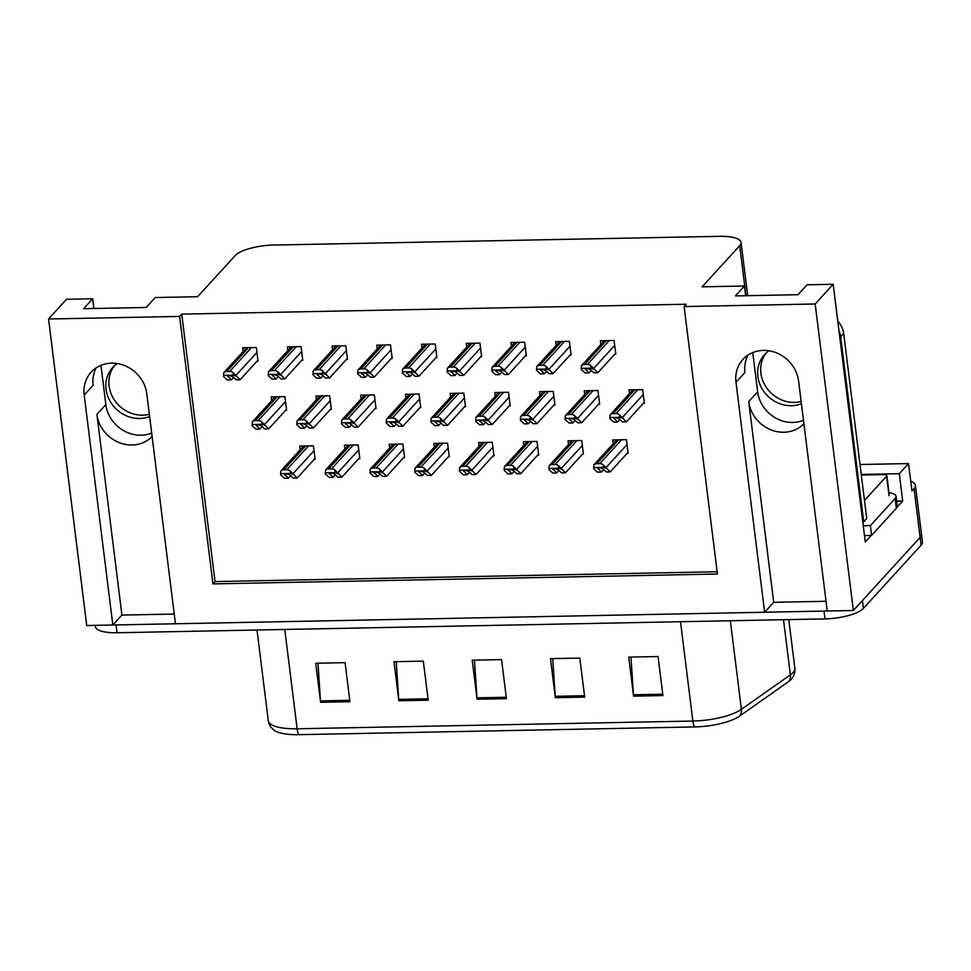 <?xml version="1.0" encoding="UTF-8"?>
<svg xmlns="http://www.w3.org/2000/svg" width="971" height="971" viewBox="0 0 971 971"><rect width="100%" height="100%" fill="white"/><g stroke="black" fill="none" stroke-linecap="round" stroke-linejoin="round"><path stroke-width="1.46" d="M151.682 433.042A32.99 29.713 42.4 0 1 141.038 435.202A32.99 29.713 42.4 0 1 105.851 404.579L100.96 365.327M152.119 436.489A32.99 29.713 42.4 0 1 132.105 444.997A32.99 29.713 42.4 0 1 96.906 414.374L121.909 615.08L112.842 625.008L86.735 625.518L48.55 318.998L179.611 316.425L212.928 583.899L717.423 574.019L684.118 306.557L815.179 303.984L833.179 284.272L865.282 541.976L871.303 535.385M803.478 420.285A32.99 29.713 42.4 0 1 792.846 422.446A32.99 29.713 42.4 0 1 757.647 391.823L752.768 352.57M826.03 601.292L773.705 602.311L748.714 401.618A32.99 29.713 -137.6 0 0 783.9 432.241A32.99 29.713 -137.6 0 0 803.915 423.732M910.737 481.264A30.926 9.249 172.9 0 1 915.398 485.33L921.479 534.147A30.926 9.249 172.9 0 1 920.132 537.388L853.351 610.504L827.243 611.014L798.599 381.033A32.99 29.713 -137.6 0 0 763.4 350.41A32.99 29.713 -137.6 0 0 742.936 359.391A32.99 29.713 -137.6 0 0 735.994 382.258L764.638 612.24L175.448 623.783L146.791 393.789A32.99 29.713 -137.6 0 0 111.604 363.166A32.99 29.713 -137.6 0 0 91.14 372.16A32.99 29.713 -137.6 0 0 84.198 395.015L112.842 625.008M84.198 395.015L93.143 385.22A32.99 29.713 42.4 0 1 96.226 367.827M748.022 355.058A32.99 29.713 -137.6 0 0 744.939 372.463L735.994 382.258M896.646 501.133L902.69 501.024L897.119 507.129M861.253 474.431L899.292 473.69L902.69 501.024M899.292 473.69L908.528 463.568L860.015 464.514M915.398 485.33A30.926 9.249 172.9 0 1 914.051 488.583L911.939 490.901L908.528 463.568M815.179 303.984L853.351 610.504M93.884 308.487L92.67 298.765L66.562 299.274L48.55 318.998M174.234 614.048L121.909 615.08M773.705 602.311L764.638 612.24M745.679 295.73L744.478 286.008L702.118 286.833L739.708 245.675A30.926 9.249 -7.1 0 0 741.055 242.434A30.926 9.249 -7.1 0 0 719.426 236.329L273.616 245.056A30.926 9.249 -7.1 0 0 235.213 255.555L197.623 296.713L155.275 297.539L146.208 307.467L83.603 308.693L92.67 298.765M833.179 284.272L807.071 284.782L798.004 294.699L735.411 295.924L744.478 286.008M684.118 306.557L686.23 304.239L181.735 314.119L179.611 316.425M181.735 314.119L215.04 581.58L717.144 571.749M215.04 581.58L212.928 583.899M614.789 354.172L615.796 354.148L614.085 340.481L600.394 340.748L600.855 344.487M570.074 355.046L571.069 355.022L569.37 341.355L555.679 341.634L556.14 345.36M525.347 355.92L526.355 355.908L524.656 342.241L510.964 342.508L511.426 346.234M480.633 356.794L481.64 356.782L479.929 343.115L466.238 343.382L466.711 347.108M435.918 357.668L436.914 357.656L435.214 343.989L421.523 344.256L421.984 347.994M346.477 359.428L347.484 359.404L345.785 345.737L332.082 346.004L332.555 349.742M301.763 360.302L302.758 360.277L301.059 346.611L287.367 346.878L287.829 350.616M257.036 361.176L258.043 361.151L256.344 347.484L242.653 347.752L243.114 351.49M391.192 358.554L392.199 358.53L390.5 344.863L376.809 345.13L377.27 348.868M598.646 404.203L599.653 404.179L597.942 390.512L584.251 390.779L584.712 394.517M553.919 405.077L554.927 405.053L553.227 391.386L539.536 391.653L539.997 395.391M509.205 405.951L510.212 405.927L508.513 392.26L494.822 392.527L495.283 396.265M464.49 406.825L465.497 406.8L463.786 393.134L450.095 393.401L450.568 397.139M419.775 407.699L420.771 407.674L419.071 394.02L405.38 394.287L405.842 398.013M375.049 408.573L376.056 408.56L374.357 394.894L360.666 395.161L361.127 398.887M330.334 409.446L331.342 409.434L329.63 395.767L315.939 396.034L316.412 399.761M285.62 410.32L286.615 410.308L284.916 396.641L271.225 396.908L271.686 400.647M643.36 403.317L644.368 403.305L642.668 389.638L628.965 389.905L629.439 393.643M314.106 459.477L315.114 459.465L313.415 445.798L299.723 446.065L300.185 449.791M358.833 458.603L359.84 458.579L358.129 444.912L344.438 445.191L344.899 448.918M448.262 456.856L449.27 456.831L447.57 443.164L433.879 443.431L434.34 447.17M492.989 455.982L493.984 455.957L492.285 442.291L478.594 442.558L479.055 446.296M537.703 455.096L538.711 455.083L537.012 441.417L523.308 441.684L523.782 445.422M582.418 454.222L583.425 454.21L581.726 440.543L568.035 440.81L568.496 444.536M403.548 457.729L404.555 457.705L402.856 444.038L389.153 444.305L389.626 448.044M627.145 453.348L628.14 453.336L626.441 439.669L612.75 439.936L613.211 443.662M680.501 621.719L692.869 721.04A41.231 12.332 -7.1 0 0 741.383 709.352L790.37 674.857A41.231 12.332 -7.1 0 0 793.052 672.551A41.231 12.332 -7.1 0 0 794.848 668.218C795.383 671.883 794.217 675.525 791.377 679.13A38.294 11.446 172.9 0 1 791.11 679.433A38.294 11.446 172.9 0 1 788.61 681.581L739.635 716.076A38.294 11.446 172.9 0 1 694.581 726.927L298.837 734.671A38.294 11.446 172.9 0 1 274.344 730.374C270.703 727.582 268.688 724.33 268.287 720.652A41.231 12.332 -7.1 0 0 297.126 728.784L692.869 721.04A10.305 3.253 88.9 0 0 694.581 726.927M827.231 610.953A30.926 9.249 172.9 0 1 824.015 611.075L116.071 624.936A30.926 9.249 172.9 0 1 112.903 624.948M863.389 608.392L921.103 545.204A30.926 9.249 172.9 0 0 922.45 541.952L921.479 534.147A30.926 9.249 172.9 0 1 920.132 537.388L862.418 600.576L863.389 608.392A30.926 9.249 172.9 0 1 824.986 618.891L117.042 632.752A30.926 9.249 172.9 0 1 95.425 626.647L95.255 625.348M320.6 702.3L315.733 663.254L345.081 662.671L349.936 701.717L320.6 702.3A8.241 2.597 88.9 0 1 320.466 700.904L349.766 700.322M555.339 697.7L550.472 658.654L579.821 658.083L584.676 697.129L555.339 697.7A8.241 2.597 88.9 0 1 555.206 696.304L584.506 695.734M633.59 696.171L628.723 657.124L658.071 656.542L662.926 695.588L633.59 696.171A8.241 2.597 88.9 0 1 633.456 694.775L662.756 694.192M398.85 700.759L393.983 661.712L423.32 661.142L428.187 700.188L398.85 700.759A8.241 2.597 88.9 0 1 398.717 699.363L428.017 698.792M477.089 699.229L472.234 660.183L501.57 659.612L506.437 698.659L477.089 699.229A8.241 2.597 88.9 0 1 476.955 697.833L506.255 697.263M474.467 660.134L476.955 697.833M396.229 661.676L398.717 699.363M630.968 657.076L633.456 694.775M552.717 658.605L555.206 696.304M317.978 663.205L320.466 700.904M603.659 469.6L601.389 472.076L597.553 467.876M598.986 467.5L597.796 468.811L598.852 467.5L602.688 468.714L606.28 471.991L610.189 471.906L603.137 464.745A5.158 4.637 -137.6 0 0 599.787 463.616L596.862 463.677A5.158 4.637 -137.6 0 0 593.815 464.927L616.694 439.851M593.609 468.629L593.815 464.927L593.609 468.629L597.481 472.161L601.389 472.076M628.031 452.377L610.189 471.906M606.317 468.386L603.464 467.354L594.131 467.537M603.464 467.354L603.137 464.745M619.874 419.569L617.605 422.057L613.769 417.846M615.213 417.469L614.012 418.78L615.08 417.469L618.903 418.683L622.496 421.96L626.416 421.875L619.352 414.714A5.158 4.637 -137.6 0 0 616.015 413.585L613.077 413.646A5.158 4.637 -137.6 0 0 610.031 414.896L632.922 389.832M609.824 418.598L610.031 414.896L609.824 418.598L613.696 422.13L617.605 422.057M644.246 402.346L626.416 421.875M622.545 418.355L619.68 417.324L610.358 417.506M619.68 417.324L619.352 414.714M591.303 370.412L589.033 372.9L585.197 368.701M586.63 368.325L585.44 369.623L586.496 368.325L590.332 369.526L593.924 372.803L597.833 372.73L590.781 365.557A5.158 4.637 -137.6 0 0 587.443 364.441L584.506 364.489A5.158 4.637 -137.6 0 0 581.459 365.739L604.338 340.675M581.253 369.453L581.459 365.739L581.253 369.453L585.125 372.973L589.033 372.9M615.675 353.201L597.833 372.73M593.961 369.198L591.108 368.179L581.787 368.361M591.108 368.179L590.781 365.557M801.148 401.484A31.436 28.317 42.4 0 1 794.436 402.407A31.436 28.317 42.4 0 1 764.978 385.281A31.436 28.317 42.4 0 1 766.07 353.153M769.044 350.798A31.436 28.317 -137.6 0 0 764.48 354.731A31.436 28.317 -137.6 0 0 761.361 387.502A31.436 28.317 -137.6 0 0 791.414 405.708A31.436 28.317 -137.6 0 0 801.415 403.705M862.782 521.864A20.622 18.57 42.4 0 1 863.717 521.815L866.739 518.514L843.69 333.429A20.622 18.57 -137.6 0 0 837.791 321.219M863.717 521.815L840.668 336.731A20.622 18.57 -137.6 0 0 838.98 330.759M896.367 508.258A20.622 6.166 -7.1 0 0 897.265 506.097L896.051 496.327A20.622 6.166 172.9 0 1 895.153 498.499L870.38 525.627L871.594 535.385L896.367 508.258L895.153 498.499M888.987 492.661A20.622 6.166 172.9 0 1 896.051 496.327M864.506 535.749A20.622 6.166 172.9 0 1 871.594 535.385M863.292 525.979A20.622 6.166 172.9 0 1 870.38 525.627M558.944 470.474L556.674 472.962L552.839 468.75M554.271 468.374L553.069 469.685L554.138 468.374L557.961 469.588L561.566 472.865L565.474 472.78L558.422 465.619A5.158 4.637 -137.6 0 0 555.072 464.49L552.135 464.551A5.158 4.637 -137.6 0 0 549.088 465.801L571.98 440.725M548.882 469.503L549.088 465.801L548.882 469.503L552.754 473.035L556.674 472.962M583.304 453.251L565.474 472.78M561.602 469.26L558.75 468.228L549.416 468.41M558.75 468.228L558.422 465.619M514.217 471.348L511.948 473.836L508.112 469.624M509.557 469.248L508.355 470.559L509.423 469.248L513.246 470.462L516.839 473.739L520.759 473.654L513.695 466.493A5.158 4.637 -137.6 0 0 510.358 465.364L507.42 465.425A5.158 4.637 -137.6 0 0 504.374 466.675L527.253 441.611M504.167 470.377L504.374 466.675L504.167 470.377L508.039 473.909L511.948 473.836M538.589 454.137L520.759 473.654M516.888 470.134L514.023 469.102L504.702 469.284M514.023 469.102L513.695 466.493M469.503 472.222L467.233 474.71L463.398 470.51M464.83 470.122L463.64 471.433L464.696 470.122L468.532 471.336L472.124 474.613L476.033 474.54L468.981 467.367A5.158 4.637 -137.6 0 0 465.643 466.238L462.706 466.298A5.158 4.637 -137.6 0 0 459.659 467.549L482.538 442.485M459.453 471.263L459.659 467.549L459.453 471.263L463.325 474.783L467.233 474.71M493.875 455.011L476.033 474.54M472.161 471.008L469.309 469.988L459.975 470.17M469.309 469.988L468.981 467.367M424.788 473.095L422.519 475.584L418.683 471.384M420.115 470.996L418.926 472.307L419.982 470.996L423.805 472.209L427.41 475.487L431.318 475.414L424.266 468.24A5.158 4.637 -137.6 0 0 420.916 467.112L417.979 467.172A5.158 4.637 -137.6 0 0 414.933 468.423L437.824 443.359M414.726 472.137L414.933 468.423L414.726 472.137L418.598 475.656L422.519 475.584M449.148 455.885L431.318 475.414M427.446 471.882L424.594 470.862L415.26 471.044M424.594 470.862L424.266 468.24M575.16 420.443L572.89 422.931L569.055 418.719M570.487 418.343L569.297 419.654L570.353 418.343L574.189 419.557L577.781 422.834L581.69 422.761L574.638 415.588A5.158 4.637 -137.6 0 0 571.3 414.459L568.363 414.52A5.158 4.637 -137.6 0 0 565.316 415.77L588.195 390.706M565.11 419.472L565.316 415.77L565.11 419.472L568.982 423.004L572.89 422.931M599.532 403.232L581.69 422.761M577.818 419.229L574.966 418.21L565.644 418.392M574.966 418.21L574.638 415.588M530.445 421.317L528.175 423.805L524.34 419.606M525.772 419.217L524.583 420.528L525.639 419.217L529.474 420.431L533.067 423.708L536.975 423.635L529.923 416.462A5.158 4.637 -137.6 0 0 526.573 415.333L523.648 415.394A5.158 4.637 -137.6 0 0 520.59 416.644L543.481 391.58M520.383 420.358L520.59 416.644L520.383 420.358L524.255 423.878L528.175 423.805M554.817 404.106L536.975 423.635M533.103 420.103L530.251 419.084L520.917 419.266M530.251 419.084L529.923 416.462M485.718 422.191L483.461 424.679L479.613 420.479M481.058 420.103L479.856 421.402L480.924 420.103L484.747 421.305L488.34 424.582L492.261 424.509L485.209 417.336A5.158 4.637 -137.6 0 0 481.859 416.219L478.921 416.268A5.158 4.637 -137.6 0 0 475.875 417.518L498.766 392.454M475.669 421.232L475.875 417.518L475.669 421.232L479.54 424.752L483.461 424.679M510.091 404.98L492.261 424.509M488.389 420.977L485.524 419.958L476.203 420.14M485.524 419.958L485.209 417.336M441.004 423.077L438.734 425.553L434.899 421.353M436.331 420.977L435.142 422.276L436.21 420.977L440.033 422.191L443.626 425.456L447.534 425.383L440.482 418.21A5.158 4.637 -137.6 0 0 437.144 417.093L434.207 417.142A5.158 4.637 -137.6 0 0 431.16 418.392L454.04 393.328M430.954 422.106L431.16 418.392L430.954 422.106L434.826 425.626L438.734 425.553M465.376 405.854L447.534 425.383M443.662 421.851L440.81 420.831L431.488 421.013M440.81 420.831L440.482 418.21M546.588 371.298L544.318 373.774L540.483 369.575M541.915 369.198L540.726 370.497L541.782 369.198L545.617 370.412L549.21 373.677L553.118 373.604L546.066 366.431A5.158 4.637 -137.6 0 0 542.716 365.314L539.791 365.363A5.158 4.637 -137.6 0 0 536.732 366.613L559.624 341.549M536.526 370.327L536.732 366.613L536.526 370.327L540.41 373.859L544.318 373.774M570.96 354.075L553.118 373.604M549.246 370.072L546.394 369.053L537.06 369.235M546.394 369.053L546.066 366.431M501.861 372.172L499.604 374.648L495.768 370.449M497.201 370.072L495.999 371.383L497.067 370.072L500.89 371.286L504.483 374.551L508.403 374.478L501.352 367.305A5.158 4.637 -137.6 0 0 498.002 366.188L495.064 366.249A5.158 4.637 -137.6 0 0 492.018 367.499L514.909 342.423M491.812 371.201L492.018 367.499L491.812 371.201L495.683 374.733L499.604 374.648M526.233 354.949L508.403 374.478M504.532 370.958L501.667 369.927L492.346 370.109M501.667 369.927L501.352 367.305M457.147 373.046L454.877 375.522L451.042 371.323M452.474 370.946L451.284 372.257L452.352 370.946L456.176 372.16L459.769 375.437L463.689 375.352L456.625 368.191A5.158 4.637 -137.6 0 0 453.287 367.062L450.35 367.123A5.158 4.637 -137.6 0 0 447.303 368.373L470.182 343.297M447.097 372.075L447.303 368.373L447.097 372.075L450.969 375.607L454.877 375.522M481.519 355.823L463.689 375.352M459.805 371.832L456.953 370.801L447.631 370.983M456.953 370.801L456.625 368.191M412.432 373.92L410.163 376.408L406.327 372.196M407.759 371.82L406.57 373.131L407.626 371.82L411.461 373.034L415.054 376.311L418.962 376.226L411.91 369.065A5.158 4.637 -137.6 0 0 408.56 367.936L405.635 367.997A5.158 4.637 -137.6 0 0 402.589 369.247L425.468 344.183M402.382 372.949L402.589 369.247L402.382 372.949L406.254 376.481L410.163 376.408M436.804 356.697L418.962 376.226M415.09 372.706L412.238 371.675L402.904 371.857M412.238 371.675L411.91 369.065M861.326 475.037L883.258 474.613A5.158 1.541 172.9 0 1 886.863 475.632A5.158 1.541 172.9 0 1 886.632 476.166L864.493 500.417M149.34 414.241A31.436 28.317 42.4 0 1 142.628 415.163A31.436 28.317 42.4 0 1 113.182 398.037A31.436 28.317 42.4 0 1 114.275 365.909M117.248 363.555A31.436 28.317 -137.6 0 0 112.685 367.499A31.436 28.317 -137.6 0 0 109.565 400.27A31.436 28.317 -137.6 0 0 139.606 418.477A31.436 28.317 -137.6 0 0 149.619 416.462M380.062 473.969L377.792 476.458L373.956 472.258M375.401 471.882L374.199 473.18L375.267 471.882L379.091 473.083L382.683 476.36L386.604 476.288L379.54 469.114A5.158 4.637 -137.6 0 0 376.202 467.998L373.265 468.046A5.158 4.637 -137.6 0 0 370.218 469.296L393.109 444.233M370.012 473.011L370.218 469.296L370.012 473.011L373.884 476.53L377.792 476.458M404.434 456.758L386.604 476.288M382.732 472.756L379.867 471.736L370.546 471.918M379.867 471.736L379.54 469.114M335.347 474.855L333.077 477.331L329.242 473.132M330.674 472.756L329.485 474.054L330.541 472.756L334.376 473.969L337.969 477.234L341.877 477.162L334.825 469.988A5.158 4.637 -137.6 0 0 331.487 468.872L328.55 468.92A5.158 4.637 -137.6 0 0 325.503 470.17L348.383 445.106M325.297 473.884L325.503 470.17L325.297 473.884L329.169 477.416L333.077 477.331M359.719 457.632L341.877 477.162M338.005 473.63L335.153 472.61L325.831 472.792M335.153 472.61L334.825 469.988M290.632 475.729L288.363 478.205L284.527 474.006M285.959 473.63L284.77 474.94L285.826 473.63L289.661 474.843L293.254 478.108L297.162 478.035L290.111 470.862A5.158 4.637 -137.6 0 0 286.761 469.746L283.835 469.806A5.158 4.637 -137.6 0 0 280.777 471.044L303.668 445.98M280.57 474.758L280.777 471.044L280.57 474.758L284.442 478.29L288.363 478.205M315.005 458.506L297.162 478.035M293.291 474.516L290.438 473.484L281.105 473.666M290.438 473.484L290.111 470.862M396.289 423.951L394.02 426.427L390.184 422.227M391.616 421.851L390.427 423.162L391.483 421.851L395.318 423.065L398.911 426.33L402.819 426.257L395.767 419.084A5.158 4.637 -137.6 0 0 392.418 417.967L389.492 418.028A5.158 4.637 -137.6 0 0 386.434 419.266L409.325 394.202M386.227 422.98L386.434 419.266L386.227 422.98L390.111 426.512L394.02 426.427M420.661 406.728L402.819 426.257M398.947 422.725L396.095 421.705L386.761 421.887M396.095 421.705L395.767 419.084M351.563 424.825L349.305 427.301L345.47 423.101M346.902 422.725L345.7 424.036L346.768 422.725L350.592 423.939L354.197 427.216L358.105 427.131L351.053 419.97A5.158 4.637 -137.6 0 0 347.703 418.841L344.766 418.902A5.158 4.637 -137.6 0 0 341.719 420.152L364.611 395.076M341.513 423.854L341.719 420.152L341.513 423.854L345.385 427.386L349.305 427.301M375.935 407.602L358.105 427.131M354.233 423.611L351.368 422.579L342.047 422.761M351.368 422.579L351.053 419.97M306.848 425.699L304.578 428.187L300.743 423.975M302.187 423.599L300.986 424.91L302.054 423.599L305.877 424.813L309.47 428.09L313.39 428.005L306.326 420.844A5.158 4.637 -137.6 0 0 302.988 419.715L300.051 419.775A5.158 4.637 -137.6 0 0 297.005 421.026L319.884 395.95M296.798 424.728L297.005 421.026L296.798 424.728L300.67 428.26L304.578 428.187M331.22 408.475L313.39 428.005M309.506 424.485L306.654 423.453L297.332 423.635M306.654 423.453L306.326 420.844M262.134 426.572L259.864 429.061L256.028 424.849M257.461 424.473L256.271 425.784L257.327 424.473L261.163 425.686L264.755 428.964L268.664 428.879L261.612 421.717A5.158 4.637 -137.6 0 0 258.262 420.589L255.337 420.649A5.158 4.637 -137.6 0 0 252.29 421.9L275.169 396.836M252.084 425.601L252.29 421.9L252.084 425.601L255.956 429.133L259.864 429.061M286.506 409.361L268.664 428.879M264.792 425.359L261.939 424.327L252.606 424.521M261.939 424.327L261.612 421.717M367.718 374.794L365.448 377.282L361.613 373.07M363.045 372.694L361.843 374.005L362.911 372.694L366.735 373.908L370.339 377.185L374.248 377.112L367.196 369.939A5.158 4.637 -137.6 0 0 363.846 368.81L360.909 368.871A5.158 4.637 -137.6 0 0 357.862 370.121L380.753 345.057M357.656 373.823L357.862 370.121L357.656 373.823L361.528 377.355L365.448 377.282M392.078 357.583L374.248 377.112M370.376 373.58L367.524 372.561L358.19 372.743M367.524 372.561L367.196 369.939M322.991 375.668L320.721 378.156L316.886 373.956M318.33 373.568L317.129 374.879L318.197 373.568L322.02 374.782L325.613 378.059L329.533 377.986L322.469 370.813A5.158 4.637 -137.6 0 0 319.131 369.684L316.194 369.745A5.158 4.637 -137.6 0 0 313.148 370.995L336.027 345.931M312.941 374.709L313.148 370.995L312.941 374.709L316.813 378.229L320.721 378.156M347.363 358.457L329.533 377.986M325.661 374.454L322.797 373.434L313.475 373.617M322.797 373.434L322.469 370.813M278.276 376.542L276.007 379.03L272.171 374.83M273.604 374.454L272.414 375.753L273.47 374.454L277.305 375.656L280.898 378.933L284.806 378.86L277.755 371.687A5.158 4.637 -137.6 0 0 274.417 370.57L271.479 370.619A5.158 4.637 -137.6 0 0 268.433 371.869L291.312 346.805M268.227 375.583L268.433 371.869L268.227 375.583L272.098 379.103L276.007 379.03M302.649 359.331L284.806 378.86M280.935 375.328L278.082 374.308L268.749 374.49M278.082 374.308L277.755 371.687M233.562 377.428L231.292 379.904L227.457 375.704M228.889 375.328L227.7 376.627L228.755 375.328L232.579 376.542L236.184 379.807L240.092 379.734L233.04 372.561A5.158 4.637 -137.6 0 0 229.69 371.444L226.753 371.492A5.158 4.637 -137.6 0 0 223.706 372.743L246.598 347.679M223.5 376.457L223.706 372.743L223.5 376.457L227.372 379.977L231.292 379.904M257.922 360.205L240.092 379.734M236.22 376.202L233.368 375.182L224.034 375.364M233.368 375.182L233.04 372.561M96.906 414.374L105.851 404.579M748.714 401.618L757.647 391.823M914.051 488.583L921.103 545.204M739.708 245.675L745.946 295.718M788.61 681.581A10.305 8.581 54.8 0 0 790.37 674.857L783.5 619.704M298.837 734.671A10.305 3.253 -91.1 0 1 297.126 728.784L284.758 629.463M730.35 620.736L741.383 709.352A10.305 8.581 54.8 0 1 739.635 716.076M824.986 618.891L824.015 611.075M117.042 632.752L116.071 624.936M618.648 439.814L596.862 463.677M621.574 439.754L599.787 463.616M627.048 444.572L606.195 467.403M634.864 389.784L613.077 413.646M637.801 389.735L616.015 413.585M643.275 394.542L622.423 417.384M606.292 340.639L584.506 364.489M609.23 340.578L587.443 364.441M614.704 345.397L593.839 368.227M840.668 336.731L843.69 333.429M573.922 440.688L552.135 464.551M576.859 440.64L555.072 464.49M582.333 445.446L561.481 468.277M529.207 441.562L507.42 465.425M532.144 441.514L510.358 465.364M537.618 446.32L516.766 469.163M484.493 442.448L462.706 466.298M487.43 442.388L465.643 466.238M492.904 447.194L472.04 470.037M439.766 443.322L417.979 467.172M442.703 443.262L420.916 467.112M448.177 448.068L427.325 470.911M590.15 390.67L568.363 414.52M593.087 390.609L571.3 414.459M598.561 395.415L577.696 418.258M545.435 391.544L523.648 415.394M548.36 391.483L526.573 415.333M553.834 396.289L532.982 419.132M500.708 392.418L478.921 416.268M503.646 392.357L481.859 416.219M509.12 397.163L488.267 420.006M455.994 393.291L434.207 417.142M458.931 393.231L437.144 417.093M464.405 398.049L443.541 420.88M561.578 341.513L539.791 365.363M564.503 341.452L542.716 365.314M569.977 346.271L549.125 369.101M516.851 342.387L495.064 366.249M519.788 342.326L498.002 366.188M525.262 347.145L504.41 369.975M472.137 343.261L450.35 367.123M475.074 343.212L453.287 367.062M480.548 348.019L459.684 370.849M427.422 344.135L405.635 367.997M430.347 344.086L408.56 367.936M435.821 348.892L414.969 371.735M886.632 476.166L889.072 495.696M395.051 444.196L373.265 468.046M397.989 444.135L376.202 467.998M403.463 448.954L382.61 471.785M350.337 445.07L328.55 468.92M353.274 445.009L331.487 468.872M358.748 449.828L337.884 472.659M305.622 445.944L283.835 469.806M308.547 445.883L286.761 469.746M314.021 450.702L293.169 473.532M411.279 394.165L389.492 418.028M414.204 394.105L392.418 417.967M419.678 398.923L398.826 421.754M366.553 395.039L344.766 418.902M369.49 394.979L347.703 418.841M374.964 399.797L354.112 422.628M321.838 395.913L300.051 419.775M324.775 395.865L302.988 419.715M330.249 400.671L309.385 423.514M277.123 396.787L255.337 420.649M280.049 396.738L258.262 420.589M285.535 401.545L264.67 424.388M382.695 345.021L360.909 368.871M385.633 344.96L363.846 368.81M391.107 349.766L370.254 372.609M337.981 345.894L316.194 369.745M340.918 345.834L319.131 369.684M346.392 350.64L325.54 373.483M293.266 346.768L271.479 370.619M296.204 346.708L274.417 370.57M301.678 351.514L280.813 374.357M248.54 347.642L226.753 371.492M251.477 347.582L229.69 371.444M256.951 352.4L236.099 375.231M741.055 242.434L747.694 295.694M268.287 720.652L256.999 630.009M794.848 668.218L788.792 619.595M886.863 475.632L889.29 495.149"/></g></svg>
